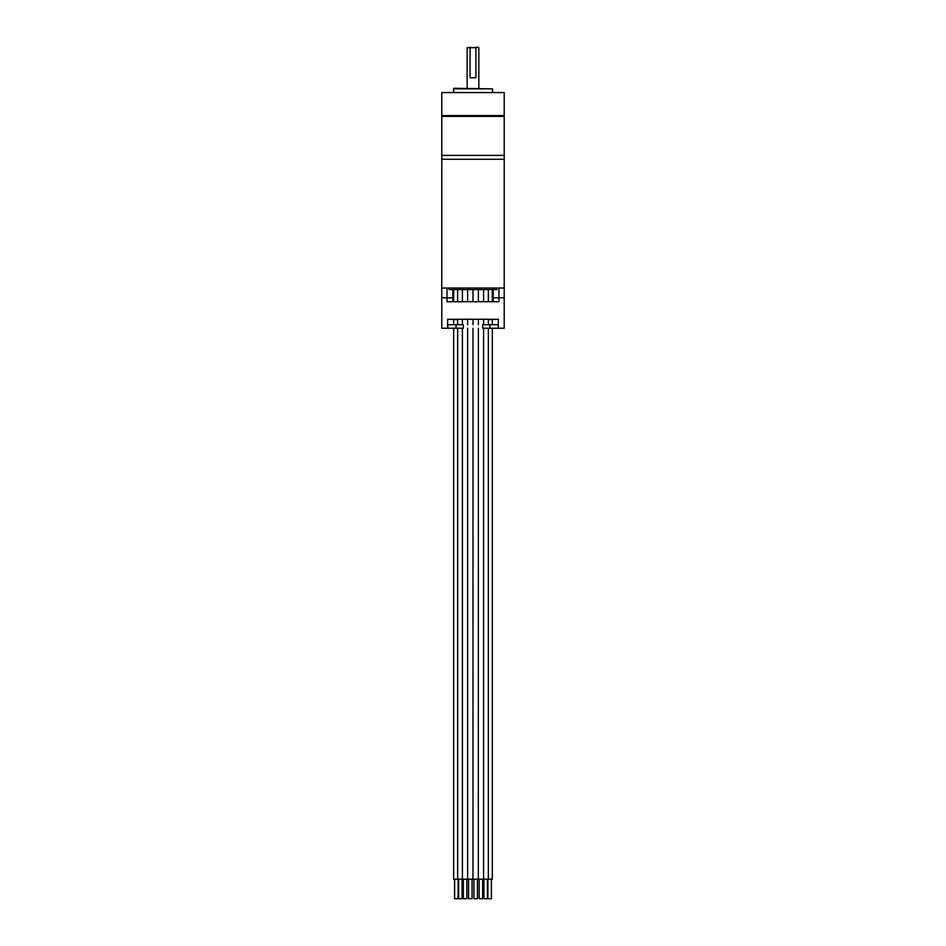 <?xml version="1.0" encoding="UTF-8"?>
<svg xmlns="http://www.w3.org/2000/svg" width="946" height="946" viewBox="0 0 946 946"><rect width="100%" height="100%" fill="white"/><g stroke="black" fill="none" stroke-linecap="round" stroke-linejoin="round"><path stroke-width="1.42" d="M504.218 116.37L441.782 116.37L441.782 115.589L504.218 115.589L442.172 115.98L504.218 116.37L504.218 155.381L441.782 155.381L504.218 155.381L504.218 159.283L441.782 159.283L504.218 159.283L504.218 297.801L492.334 297.801L498.98 297.801L498.98 301.703L447.02 301.703L447.02 297.801L441.782 297.801L441.782 288.045L504.218 288.045L498.98 288.045L498.98 297.801L504.218 297.801L504.218 328.238L498.164 328.238L498.365 319.263L473 319.263L473 324.726M441.782 116.37L441.782 288.045L447.02 288.045L447.02 297.801L452.838 297.801L441.782 297.801L441.782 328.238L447.635 328.238L447.635 319.263L473 319.263M449.019 288.045L449.019 289.606L496.981 289.606L496.981 288.045M453.666 289.606L453.666 301.703M453.666 319.653L453.666 324.726M447.635 328.238L453.666 328.238L453.666 879.189L462.641 879.189M457.663 289.606L457.663 301.703M457.663 319.263L457.663 324.726M457.663 328.238L457.663 879.189M462.405 289.606L462.405 301.703M462.405 319.263L462.405 324.726M462.405 328.238L462.405 879.189L467.667 879.189M467.62 289.606L467.62 301.703M467.62 319.263L467.62 324.726M467.62 328.238L467.62 879.189L473 879.189L473 328.238M473 289.606L473 301.703M491.4 879.189L491.4 898.7L487.9 898.7L487.888 879.189M487.403 879.189L487.403 898.7L483.891 898.7L483.891 879.189M482.661 879.189L482.661 898.7L479.149 898.7L479.149 879.189M477.446 879.189L477.446 898.7L473.934 898.7L473.934 879.189M472.066 879.189L472.066 898.7L468.554 898.7L468.554 879.189M466.851 879.189L466.851 898.7L463.339 898.7L463.339 879.189M462.109 879.189L462.109 898.7L458.597 898.7L458.597 879.189M458.112 879.189L458.112 898.7L454.6 898.7L454.6 879.189M492.334 289.606L492.334 301.703M492.334 319.653L492.334 324.726M489.957 324.726L482.673 324.726L482.673 328.238L489.957 328.238L489.957 324.726L498.365 324.726L498.164 328.238L492.334 328.238L492.334 879.189L478.333 879.189L478.38 328.238M478.333 879.189L473 879.189M453.666 297.801L452.838 297.801L453.666 297.801M447.836 324.726L447.836 328.238L463.327 328.238L463.327 324.726L447.836 324.726M489.957 328.238L498.164 328.238M456.043 324.726L456.043 328.238M448.026 319.263L457.663 319.653M488.337 319.653L497.974 319.263M504.218 115.589L504.218 92.566L441.782 92.566L441.782 115.589M504.218 92.566L441.782 92.566M453.489 88.853L492.511 88.853L454.08 88.274L453.489 92.176M470.978 47.3L467.147 47.69L475.921 47.69L475.921 77.738L470.079 77.738L470.079 47.69M475.022 47.3L478.463 47.3L475.921 47.69M478.853 88.274L478.853 47.69M467.147 88.274L467.147 47.69M493.162 289.606L493.162 301.703M452.838 289.606L452.838 301.703M478.38 289.606L478.38 301.703M478.38 319.263L478.38 324.726M488.337 289.606L488.337 301.703M488.337 319.263L488.337 324.726M488.337 328.238L488.337 879.189M483.595 289.606L483.595 301.703M483.595 319.263L483.595 324.726M483.595 328.238L483.595 879.189M492.511 88.853L492.511 92.176"/></g></svg>
